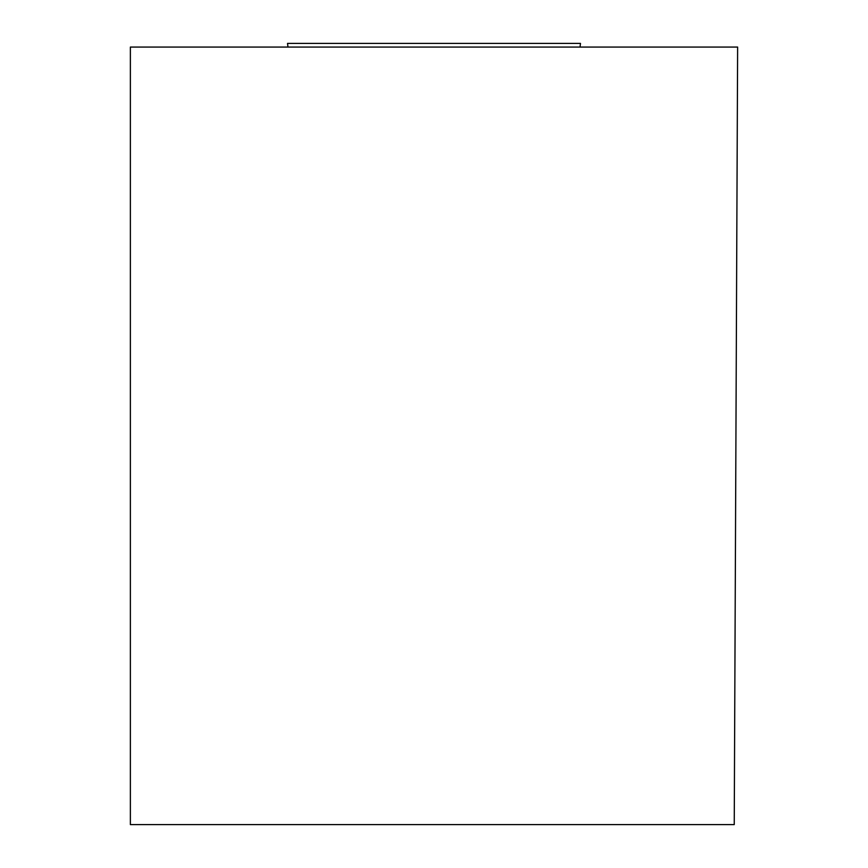 <?xml version="1.0" encoding="UTF-8"?>
<svg xmlns="http://www.w3.org/2000/svg" width="868" height="868" viewBox="0 0 868 868"><rect width="100%" height="100%" fill="white"/><g stroke="black" fill="none" stroke-linecap="round" stroke-linejoin="round"><path stroke-width="1.3" d="M287.97 47.067L287.525 43.4L580.475 43.4L580.03 47.067M130.374 47.067L737.626 47.067L734.241 824.6L130.374 824.6L130.374 47.067M360.762 43.4L507.238 43.4"/></g></svg>
